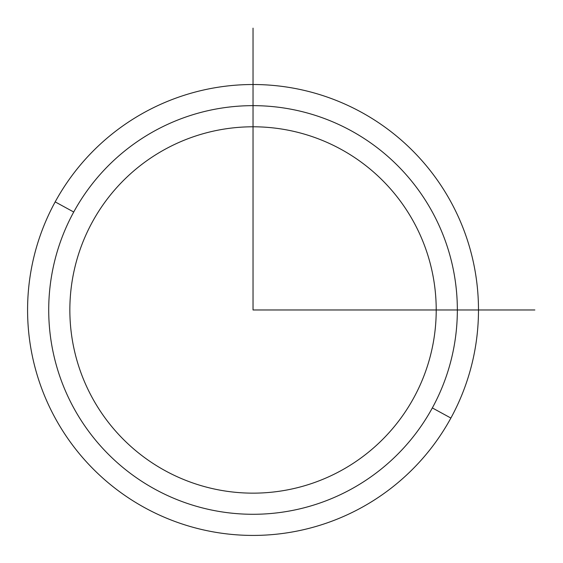 <?xml version="1.0" encoding="UTF-8"?>
<svg xmlns="http://www.w3.org/2000/svg" width="563" height="563" viewBox="0 0 563 563"><rect width="100%" height="100%" fill="white"/><g stroke="black" fill="none" stroke-linecap="round" stroke-linejoin="round"><path stroke-width="0.84" d="M92.276 222.146A183.179 183.179 0 0 1 340.854 149.216A183.179 183.179 0 0 1 413.791 397.795A183.179 183.179 0 0 1 165.212 470.724A183.179 183.179 0 0 1 92.276 222.146A183.179 183.179 0 0 0 165.212 470.724A183.179 183.179 0 0 0 413.791 397.795A183.179 183.179 0 0 0 340.854 149.216A183.179 183.179 0 0 0 92.276 222.146M73.725 212.019A204.32 204.32 0 0 1 350.988 130.665A204.32 204.32 0 0 1 432.335 407.929A204.32 204.32 0 0 1 155.078 489.275A204.32 204.32 0 0 1 73.725 212.019L55.181 201.885A225.453 225.453 0 0 1 361.122 112.114A225.453 225.453 0 0 1 450.886 418.056L432.335 407.929A204.32 204.32 0 0 0 350.988 130.665A204.32 204.32 0 0 0 73.725 212.019A204.32 204.32 0 0 0 155.078 489.275A204.32 204.32 0 0 0 432.335 407.929L450.886 418.056A225.453 225.453 0 0 1 144.944 507.826A225.453 225.453 0 0 1 55.181 201.885L73.725 212.019M450.886 418.056A225.453 225.453 0 0 0 361.122 112.114A225.453 225.453 0 0 0 55.181 201.885A225.453 225.453 0 0 0 144.944 507.826A225.453 225.453 0 0 0 450.886 418.056M253.033 28.15L253.033 309.974L534.85 309.974"/></g></svg>
